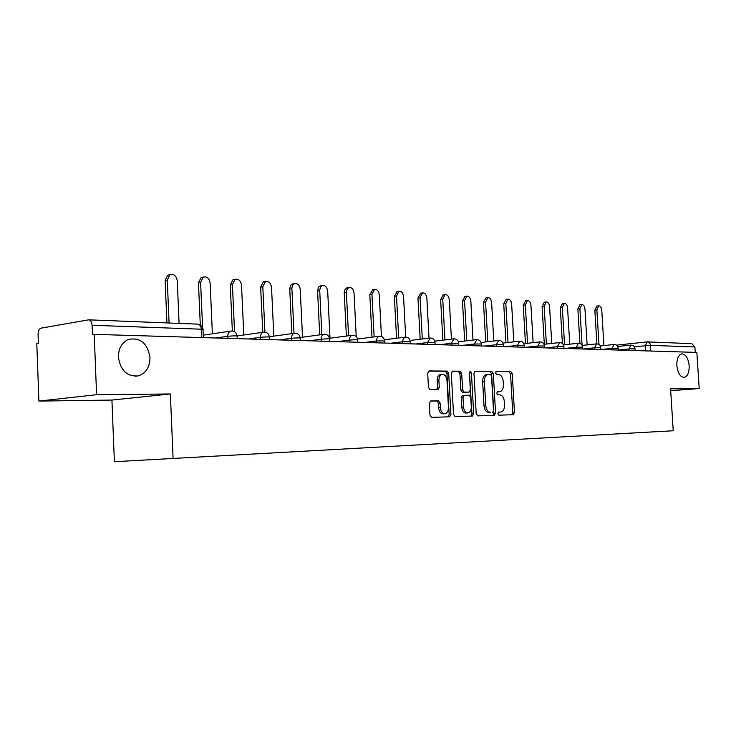 <?xml version="1.0" encoding="UTF-8"?>
<svg xmlns="http://www.w3.org/2000/svg" width="736" height="736" viewBox="0 0 736 736"><rect width="100%" height="100%" fill="white"/><g stroke="black" fill="none" stroke-linecap="round" stroke-linejoin="round"><path stroke-width="1.1" d="M497.84 413.678L498.879 415.178L513.268 414.708L514.473 412.51L512.256 373.704L510.802 371.542L496.414 371.432L495.54 372.959L496.588 374.495L498.474 374.495C501.142 374.937 502.725 377.255 503.222 381.469L503.406 384.726C503.406 388.847 502.127 391.184 499.578 391.727L497.536 391.754L496.69 393.3L497.738 394.818L499.615 394.79C502.292 395.177 503.875 397.477 504.372 401.69L504.556 404.956C504.537 409.188 503.212 411.553 500.6 412.059L498.714 412.114L497.84 413.678M149.997 357.595C147.467 343.05 140.171 337.033 128.101 339.526C121.688 342.718 118.459 348.579 118.413 357.116C120.492 370.447 127.07 376.722 138.147 375.921C145.903 373.382 149.85 367.273 149.997 357.595M689.163 365.709C688.261 358.248 685.842 354.292 681.886 353.832C678.417 354.77 676.734 358.671 676.835 365.525C677.727 372.922 680.119 376.887 684.011 377.421C687.562 376.528 689.282 372.628 689.163 365.709M430.735 400.991L429.309 403.346L429.934 415.095L431.59 417.376L449.558 416.788L450.929 414.451L448.693 373.364L447.074 371.082L429.005 370.953L427.699 373.262L428.453 387.421L430.128 389.73L437.938 389.657L439.272 387.348L438.904 380.383C438.923 376.85 440.073 374.808 442.345 374.265C444.94 374.449 446.485 376.482 446.982 380.374L448.445 407.477C448.408 411.203 447.175 413.292 444.737 413.724C442.272 413.411 440.818 411.396 440.376 407.67L440.128 403.126L438.481 400.844L430.606 401M94.217 334.356L696.845 352.415L699.2 388.544L670.56 388.838L673.238 430.762L114.384 461.702L111.927 400.062L38.907 401.083L36.8 343.666L38.392 343.408L38.07 334.475C38.125 330.952 39.128 328.845 41.05 328.155L88.66 319.82C90.648 320.068 91.788 321.88 92.101 325.275L92.46 334.641L94.217 334.356L96.591 394.717L38.907 401.083M173.098 458.629L170.356 393.962L96.591 394.717M476.192 413.678L477.747 415.868L494.307 415.325L495.567 413.089L493.341 373.603L491.832 371.404L475.171 371.284L473.966 373.502L476.192 413.678M472.374 416.042L455.142 416.604L453.532 414.377L451.297 373.382L452.557 371.128L460.101 371.174L461.693 373.437L462.594 389.896L464.177 392.132L469.08 392.076L470.35 389.822L469.412 372.802L470.258 371.248L471.426 372.821L473.69 413.752L472.374 416.042M647.57 341.9L691.748 343.648L694.885 346.95L650.532 345.359L634.312 346.748M695.235 352.369L694.885 346.95M670.68 390.724L699.2 388.544M513.691 412.565L513.802 414.506M170.356 393.962L111.927 400.062M498.428 412.188L499.082 412.16M498.106 391.846L497.186 391.883M511.851 414.754L512.744 412.629L510.536 373.86L509.073 371.708L495.972 371.616M492.89 415.371L493.819 413.209L491.602 373.768L490.102 371.57L474.711 371.459M492.614 412.289L493.497 410.725L491.538 376.004L490.489 374.468L488.207 374.468C485.677 375.066 484.398 377.412 484.389 381.506L485.732 405.398C486.238 409.676 487.858 411.994 490.581 412.353L488.833 412.482C486.11 412.123 484.5 409.805 483.984 405.527L482.65 381.662L484.389 381.506M486.735 374.624L486.468 374.633C483.929 375.231 482.66 377.577 482.65 381.662M452.079 371.303L460.101 371.174M467.415 392.214L462.42 392.279L460.837 390.043L459.936 373.603L458.353 371.349M470.966 416.088L471.942 413.88L469.467 372.14M463.533 406.99C463.965 410.642 465.373 412.62 467.737 412.924C470.074 412.5 471.261 410.458 471.288 406.806L470.773 397.44L469.209 395.223L464.306 395.287L463.018 397.569L463.533 406.99L461.776 407.128C462.217 410.771 463.616 412.74 465.989 413.052L466.228 413.034M464.223 395.296L462.558 395.434L461.26 397.707L463.018 397.569M461.776 407.128L461.26 397.707M443.238 413.834L442.98 413.853C440.514 413.54 439.061 411.525 438.61 407.808L438.362 403.264L436.715 400.991L430.266 401.111M442.345 374.265L440.588 374.44C438.316 374.983 437.166 377.016 437.138 380.549L438.904 380.383M436.632 389.675L437.515 387.504L437.138 380.549M448.15 416.834L449.162 414.58L446.936 373.538L445.317 371.257L428.518 371.137M603.925 345.58L601.763 310.27C601.395 307.381 600.374 305.9 598.727 305.826L596.868 309.93L598.984 344.568M596.896 343.878L594.844 310.187L596.822 306.075M587.126 344.899L584.964 309.102C584.577 306.158 583.528 304.649 581.808 304.584L579.894 308.743L582.093 345.276M579.931 343.454L577.861 309.01L579.904 304.833M569.747 344.181L567.576 307.887C567.18 304.879 566.085 303.352 564.31 303.296L562.332 307.528L564.549 344.752M562.405 343.519L560.289 307.795L562.414 303.554M551.752 343.436L549.58 306.636C549.176 303.563 548.044 302.008 546.195 301.962L544.162 306.259L546.379 344.034M544.309 344.264L542.101 306.535L544.309 302.22M533.122 342.663L530.95 305.348C530.527 302.202 529.35 300.61 527.427 300.582L525.329 304.952L527.546 343.289M525.467 343.519L523.259 305.238L525.55 300.849M513.811 341.844L511.64 304.005C511.207 300.785 509.984 299.166 507.969 299.156L505.816 303.6L508.033 342.507M505.945 342.746L503.728 303.885L506.12 299.423M493.782 340.989L491.62 302.616C491.17 299.313 489.891 297.666 487.793 297.675L485.576 302.192L487.793 341.688M485.686 341.927L483.478 302.487L485.962 297.942M473.009 340.087L470.847 301.171C470.368 297.776 469.044 296.102 466.854 296.139L464.572 300.73L466.78 340.823M464.674 341.072L462.466 301.033L465.06 296.406M451.426 339.14L449.273 299.672C448.785 296.194 447.396 294.483 445.105 294.547L442.75 299.212L444.967 339.922M442.842 340.179L440.634 299.524L443.348 294.814M429.005 338.137L426.862 298.108C426.346 294.538 424.893 292.799 422.492 292.9L420.081 297.638L422.289 338.965M420.155 339.232L417.956 297.96L420.79 293.158M405.683 337.097L403.549 296.488C403.006 292.808 401.488 291.042 398.976 291.18L396.502 296.001L398.691 337.962M396.548 338.229L394.367 296.332L397.33 291.438M381.441 336.444L379.288 294.805C378.727 291.005 377.126 289.202 374.486 289.395L371.947 294.299L374.136 336.904M371.984 337.18L369.803 294.63L372.922 289.644M356.224 336.591L354.025 293.048C353.427 289.128 351.744 287.288 348.965 287.537L347.217 288.935L346.362 292.017L348.542 335.782M346.389 336.067L344.218 292.367L345.074 289.294L347.502 287.776M330.013 338.229L327.686 291.217C327.051 287.16 325.275 285.292 322.34 285.605L320.565 287.049L319.7 290.159L321.862 334.586M319.7 334.88L317.547 290.518L318.66 287.077L321.016 285.835M302.524 337.208L300.214 289.312C299.534 285.099 297.648 283.194 294.547 283.599L292.532 285.476L291.87 288.227L294.014 333.325M291.852 333.62L289.717 288.595L290.84 285.126L293.388 283.802M273.81 336.131L271.52 287.316C270.784 282.928 268.778 280.996 265.503 281.511L262.807 286.709L264.923 332.111M262.752 332.286L260.654 287.095L263.341 281.897L264.546 281.686M243.791 335L241.518 285.228C240.727 280.646 238.593 278.686 235.106 279.34L232.41 284.593L234.545 331.678M232.337 330.942L230.258 284.988L232.944 279.744L234.425 279.468M212.382 333.804L210.137 283.047C209.263 278.245 206.972 276.258 203.256 277.095L200.597 282.385L202.593 327.658M200.293 324.88L198.453 282.79L201.103 277.509L202.924 277.159M179.087 323.398L177.256 280.766C176.29 275.687 173.816 273.691 169.841 274.767L167.265 280.066L169.087 323.003M166.916 322.911L165.122 280.49L167.698 275.2L169.906 274.73M645.546 350.879L645.214 345.626L647.312 341.89L648.959 342.406L650.293 344.19L650.891 351.035M227.856 338.358L227.764 336.269L215.768 337.999M260.461 339.333L260.369 337.3L248.363 338.974M291.548 340.271L291.456 338.275L279.459 339.903M321.227 341.154L321.135 339.213L309.148 340.796M349.582 342.01L349.49 340.106L337.53 341.642M376.703 342.82L376.602 340.952L364.688 342.461M402.666 343.602L402.574 341.771L390.696 343.243M427.552 344.347L427.45 342.562L415.628 343.988M451.416 345.055L451.324 343.307L439.548 344.706M474.324 345.745L474.232 344.034L462.521 345.386M496.34 346.408L496.239 344.724L484.592 346.049M517.5 347.042L517.408 345.386L505.825 346.693M537.869 347.65L537.768 346.03L526.268 347.3M557.474 348.238L557.382 346.647L545.946 347.889M576.371 348.8L576.279 347.245L564.926 348.459M594.596 349.352L594.495 347.815L583.225 349.011M612.168 349.876L612.076 348.376L600.88 349.536M629.142 350.382L629.05 348.91L618.268 350.014M635.113 350.566L635.002 348.781L629.05 348.91L630.945 345.12M618.268 350.06L618.157 348.257L612.076 348.376L614.045 344.512M600.824 349.536L600.714 347.705L594.495 347.815L596.546 343.896M582.746 348.993L582.636 347.144L576.279 347.245L578.404 343.252M563.997 348.432L563.886 346.555L557.382 346.647L559.599 342.58M544.539 347.852L544.428 345.948L537.768 346.03L540.077 341.89M524.336 347.245L524.225 345.313L517.408 345.386L519.809 341.173M503.341 346.61L503.231 344.65L496.239 344.724L498.75 340.428M481.51 345.957L481.399 343.97L474.232 344.034L476.854 339.646M458.795 345.276L458.684 343.261L451.324 343.307L454.057 338.836M435.123 344.568L435.013 342.525L427.45 342.562L430.321 337.999M410.458 343.832L410.348 341.762L402.574 341.771L403.411 338.339L405.573 337.116M384.716 343.059L384.606 340.952L376.602 340.952C376.611 338.358 377.485 336.784 379.215 336.242L379.748 336.205M357.834 342.249L357.724 340.124C357.705 339.636 354.954 339.636 349.49 340.106C349.499 337.474 350.391 335.874 352.176 335.294L352.783 335.248M329.737 341.412L329.627 339.25C329.618 338.735 326.793 338.726 321.135 339.213C321.144 336.554 322.064 334.926 323.904 334.31L324.585 334.245M300.334 340.529L300.224 338.339C300.233 337.796 297.316 337.769 291.456 338.275C291.474 335.607 292.422 333.942 294.299 333.279L295.09 333.196M269.532 339.609L269.431 337.382C269.459 336.803 266.432 336.775 260.369 337.3C260.378 334.613 261.354 332.92 263.276 332.212L264.187 332.102M237.24 338.643L237.139 336.38C237.176 335.763 234.057 335.726 227.764 336.269C227.774 333.592 228.758 331.872 230.708 331.099L231.785 330.952M201.673 337.576L201.305 329.204L92.101 325.275M203.338 337.622L202.989 329.756C203.936 329.48 203.375 329.296 201.305 329.204C200.992 326.057 199.833 324.364 197.818 324.134L88.936 319.838M498.861 412.178L500.6 412.059M497.711 391.883L499.45 391.736M509.073 371.708L510.802 371.542M510.536 373.86L512.256 373.704M512.744 412.629L514.473 412.51M490.102 371.57L491.832 371.404M491.602 373.768L493.341 373.603M493.819 413.209L495.567 413.089M483.984 405.527L485.732 405.398M459.936 373.603L461.693 373.437M460.837 390.043L462.594 389.896M462.42 392.279L464.177 392.132M467.286 392.224L469.034 392.076M469.678 372.986L471.426 372.821M471.942 413.88L473.69 413.752M436.715 400.991L438.481 400.844M438.362 403.264L440.128 403.126M438.61 407.808L440.376 407.67M437.515 387.504L439.272 387.348M445.317 371.257L447.074 371.082M446.936 373.538L448.693 373.364M449.162 414.58L450.929 414.451M594.844 310.187L596.868 309.93M577.861 309.01L579.894 308.743M560.289 307.795L562.332 307.528M542.101 306.535L544.162 306.259M523.259 305.238L525.329 304.952M503.728 303.885L505.816 303.6M483.478 302.487L485.576 302.192M462.466 301.033L464.572 300.73M440.634 299.524L442.75 299.212M417.956 297.96L420.081 297.638M394.367 296.332L396.502 296.001M369.803 294.63L371.947 294.299M344.227 292.864L346.371 292.514M317.556 291.024L319.709 290.665M289.726 289.101L291.879 288.733M260.654 287.095L262.807 286.709M230.258 284.988L232.41 284.593M198.453 282.79L200.597 282.385M165.122 280.49L167.265 280.066M635.002 348.68C634.57 346.306 633.162 345.12 630.77 345.12L617.651 346.5M618.148 348.146C617.716 345.718 616.28 344.512 613.861 344.522L600.236 345.975M600.705 347.585C600.254 345.12 598.8 343.887 596.344 343.905L582.176 345.432M582.627 347.015C582.167 344.494 580.686 343.243 578.183 343.261L563.454 344.871M563.877 346.417C563.408 343.841 561.899 342.571 559.36 342.599L544.033 344.301M544.419 345.791C543.941 343.169 542.404 341.872 539.819 341.909L523.857 343.703M524.216 345.147C523.728 342.47 522.164 341.145 519.533 341.191L502.89 343.096M503.222 344.485C502.725 341.734 501.124 340.391 498.447 340.446L481.096 342.47M481.39 343.786C480.875 340.97 479.246 339.6 476.514 339.673L458.408 341.817M458.666 343.059C458.142 340.179 456.476 338.781 453.68 338.864L434.774 341.154M435.004 342.304C434.461 339.351 432.759 337.925 429.898 338.026L410.136 340.464M410.329 341.522C409.768 338.486 408.02 337.033 405.104 337.152L384.431 339.765M384.597 340.704C384.008 337.585 382.214 336.094 379.215 336.242L357.586 339.038M357.714 339.848C357.107 336.628 355.258 335.11 352.176 335.294L329.516 338.293M329.608 338.956C328.974 335.634 327.078 334.089 323.904 334.31L300.15 337.53M300.214 338.017C299.543 334.576 297.574 333.003 294.299 333.279L269.385 336.748M269.413 337.033C268.704 333.463 266.662 331.853 263.276 332.212L237.112 335.956M237.121 336.012C236.366 332.286 234.232 330.648 230.708 331.099L203.228 335.156M202.97 329.342C202.474 326.223 200.753 324.484 197.818 324.134M616.391 345.138L647.312 341.89M135.36 376.262L138.147 375.921M497.84 391.874L499.578 391.727M486.468 374.633L488.207 374.468M467.332 392.224L469.08 392.076M465.989 413.052L467.737 412.924M462.558 395.434L464.306 395.287M442.98 413.853L444.737 413.724M596.712 306.084L598.727 305.826M579.775 304.851L581.808 304.584M562.267 303.572L564.31 303.296M544.134 302.248L546.195 301.962M525.357 300.877L527.427 300.582M505.89 299.451L507.969 299.156M485.705 297.979L487.793 297.675M464.747 296.452L466.854 296.139M442.989 294.869L445.105 294.547M420.376 293.222L422.492 292.9M396.842 291.52L398.976 291.18M372.342 289.736L374.486 289.395M346.822 287.896L348.965 287.537M320.197 285.973L322.34 285.605M292.394 283.976L294.547 283.599M263.341 281.897L265.503 281.511M232.944 279.744L235.106 279.34M201.103 277.509L203.256 277.095M167.698 275.2L169.841 274.767"/></g></svg>
